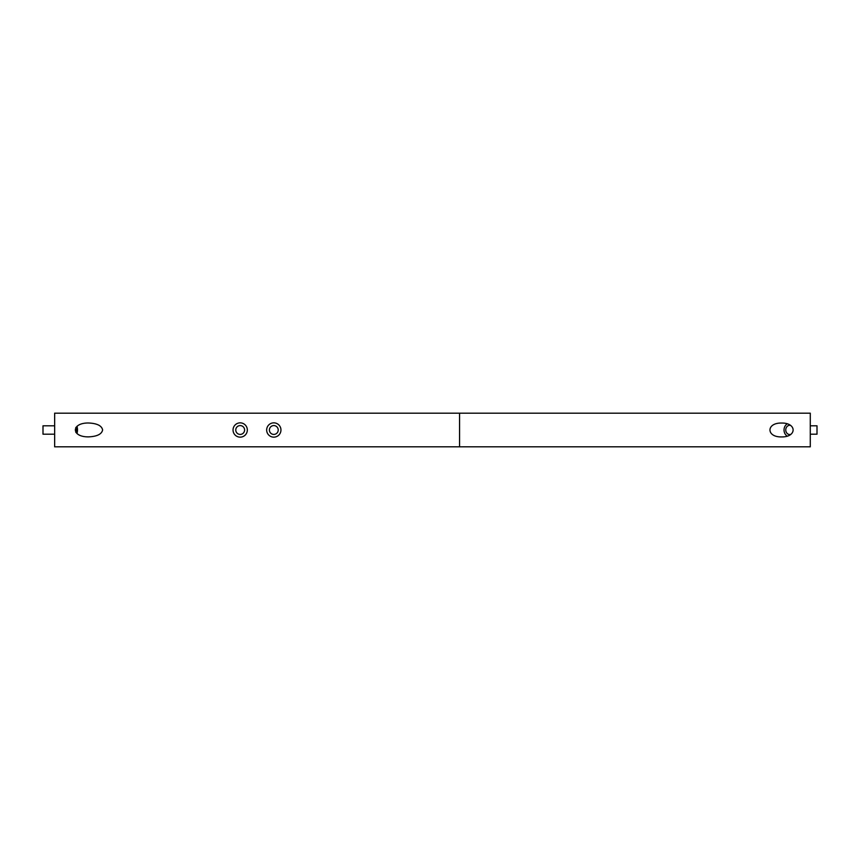 <?xml version="1.0" encoding="UTF-8"?>
<svg xmlns="http://www.w3.org/2000/svg" width="860" height="860" viewBox="0 0 860 860"><rect width="100%" height="100%" fill="white"/><g stroke="black" fill="none" stroke-linecap="round" stroke-linejoin="round"><path stroke-width="1.29" d="M790.824 434.386A4.622 3.999 90 0 1 789.77 434.547A4.622 3.999 90 0 1 785.76 429.925A4.622 3.999 90 0 1 789.77 425.302A4.622 3.999 90 0 1 790.534 425.388M459.562 413.187L459.562 446.813L810.281 446.813L810.281 434.203L817 434.203L817 425.797L810.281 425.797L810.281 413.187L54.653 413.187L54.653 434.203L43 434.203L43 425.797L54.653 425.797M810.281 434.203L810.281 425.797M781.536 423.055C796.973 422.712 796.973 437.256 781.536 436.923C766.109 437.256 766.109 422.712 781.536 423.055M787.201 436.106A6.934 6.009 90 0 1 784.03 429.989A6.934 6.009 90 0 1 787.201 423.873M75.82 427.431A4.622 2.311 -90 0 1 76.207 430A4.622 2.311 -90 0 1 75.852 432.472M459.562 446.813L54.653 446.813L54.653 434.203M273.813 422.851A7.149 7.149 -90 0 1 280.951 430A7.149 7.149 -90 0 1 273.813 437.149A7.149 7.149 -90 0 1 266.664 430A7.149 7.149 -90 0 1 273.813 422.851A7.149 7.149 -90 0 1 280.951 430A7.149 7.149 -90 0 1 273.813 437.149M240.187 422.851A7.149 7.149 -90 0 1 247.325 430A7.149 7.149 -90 0 1 240.187 437.149A7.149 7.149 -90 0 1 233.038 430A7.149 7.149 -90 0 1 240.187 422.851A7.149 7.149 -90 0 1 247.325 430A7.149 7.149 -90 0 1 240.187 437.149M102.609 429.935C101.77 434.139 97.148 436.45 88.752 436.869C70.939 437.202 70.939 422.668 88.752 423.002C97.148 423.421 101.77 425.732 102.609 429.935M76.97 426.27A6.934 3.472 -90 0 1 77.497 429.935A6.934 3.472 -90 0 1 76.97 433.59M240.187 425.582A4.418 4.418 -90 0 1 244.595 430A4.418 4.418 -90 0 1 240.187 434.418A4.418 4.418 -90 0 1 235.769 430A4.418 4.418 -90 0 1 240.187 425.582M240.176 434.418A4.418 4.418 0 0 0 244.595 430A4.418 4.418 0 0 0 240.176 425.582M273.802 425.582A4.418 4.418 -90 0 1 278.221 430A4.418 4.418 -90 0 1 273.802 434.418A4.418 4.418 -90 0 1 269.395 430A4.418 4.418 -90 0 1 273.802 425.582A4.418 4.418 0 0 1 278.221 430A4.418 4.418 0 0 1 273.802 434.418"/></g></svg>
